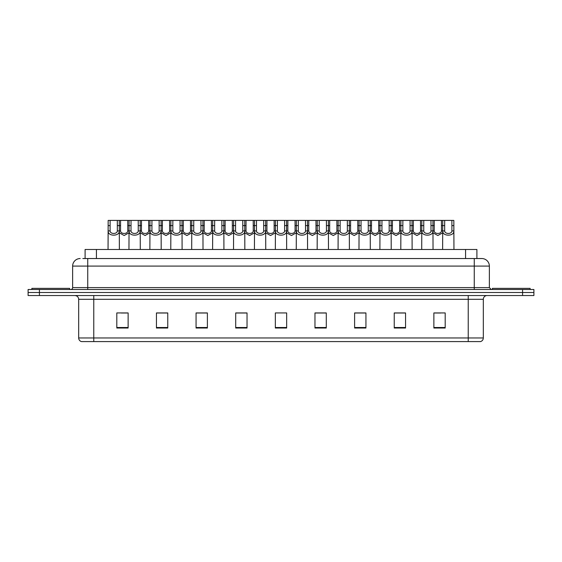 <?xml version="1.0" encoding="UTF-8"?>
<svg xmlns="http://www.w3.org/2000/svg" width="562" height="562" viewBox="0 0 562 562"><rect width="100%" height="100%" fill="white"/><g stroke="black" fill="none" stroke-linecap="round" stroke-linejoin="round"><path stroke-width="0.84" d="M85.101 258.541L85.101 249.479L476.899 249.479L476.899 258.541M483.32 337.959C483.215 339.771 482.308 340.972 480.601 341.584L468.223 341.584L468.223 337.959L483.32 337.959L483.32 299.307A3.772 3.772 0 0 1 487.092 295.535M468.223 341.584L81.399 341.584A3.772 3.772 0 0 1 78.68 337.959L78.68 299.307C78.455 297.017 77.198 295.76 74.908 295.535M533.9 295.535L533.9 292.514L28.1 292.514L28.1 295.535L39.424 295.535L39.424 292.514L28.1 292.514L28.1 289.493L39.424 289.493L39.424 292.514L533.9 292.514L533.9 295.535L39.424 295.535M445.195 328.032L445.195 312.936L433.871 312.936L433.871 328.032L445.195 328.032M405.56 328.032L405.56 312.936L394.236 312.936L394.236 328.032L405.56 328.032M365.932 328.032L365.932 312.936L354.608 312.936L354.608 328.032L365.932 328.032M326.297 328.032L326.297 312.936L314.973 312.936L314.973 328.032L326.297 328.032M128.129 328.032L128.129 312.936L116.805 312.936L116.805 328.032L128.129 328.032M167.764 328.032L167.764 312.936L156.44 312.936L156.44 328.032L167.764 328.032M207.392 328.032L207.392 312.936L196.068 312.936L196.068 328.032L207.392 328.032M247.027 328.032L247.027 312.936L235.703 312.936L235.703 328.032L247.027 328.032M286.662 328.032L286.662 312.936L275.338 312.936L275.338 328.032L286.662 328.032M361.816 313.013L357.018 313.013M403.635 313.013L398.844 313.013M435.002 313.013L440.664 313.013M246.802 313.013L242.011 313.013M236.349 313.013L247.027 313.013M204.982 313.013L200.184 313.013M163.156 313.013L158.365 313.013M121.336 313.013L126.998 313.013M314.973 313.013L325.651 313.013M319.989 313.013L315.198 313.013M278.169 312.936L283.831 312.936M207.392 313.013L196.068 313.013M167.764 313.013L156.44 313.013M365.932 313.013L354.608 313.013M405.56 313.013L394.236 313.013M83.007 258.541L481.81 258.541A7.552 7.552 0 0 1 489.362 266.093L489.362 287.603L491.244 289.493M82.832 258.541L87.742 258.541L87.742 266.093L72.639 266.093L72.639 287.603A1.89 1.89 0 0 1 70.756 289.493M80.19 258.541A7.552 7.552 0 0 0 72.639 266.093M533.9 289.493L533.9 292.514L533.9 289.493L39.424 289.493M489.362 266.093L474.258 266.093L474.258 258.541L481.81 258.541M117.325 230.933L117.31 220.416L108.164 220.416L108.045 249.479L108.15 230.933C107.7 236.553 119.72 236.553 119.263 230.933L117.325 230.933C117.191 234.284 110.222 234.284 110.089 230.933L108.15 230.933M110.11 220.416L110.089 230.933M117.31 220.416L119.256 220.416L119.369 249.479M119.369 229.57L119.263 230.933M120.563 225.594L120.549 230.933C120.675 234.284 127.651 234.284 127.785 230.933L127.764 220.416L120.563 220.416L120.563 225.594L117.31 225.594M128.958 232.865L124.167 235.513L119.369 232.865M127.764 220.416L129.07 220.416L128.958 249.479M119.256 220.416L120.563 220.416M69.618 289.493L69.618 288.362L31.872 288.362L31.872 289.493M131.016 220.416L131.002 230.933C131.136 234.284 138.104 234.284 138.238 230.933L138.224 220.416L129.07 220.416M138.224 220.416L140.17 220.416L140.282 249.479M140.282 229.57L140.177 230.933C140.633 236.553 128.607 236.553 129.063 230.933L128.958 229.57M151.93 220.416L151.916 230.933C152.049 234.284 159.018 234.284 159.151 230.933L159.13 220.416L149.984 220.416L149.871 249.479M159.13 220.416L161.076 220.416L161.196 249.479M161.196 229.57L161.09 230.933C161.54 236.553 149.52 236.553 149.97 230.933L149.871 229.57M172.843 220.416L172.829 230.933C172.956 234.284 179.931 234.284 180.058 230.933L180.044 220.416L170.897 220.416L170.778 249.479M180.044 220.416L181.99 220.416L182.102 249.479M182.102 229.57L182.004 230.933C182.453 236.553 170.434 236.553 170.883 230.933L170.778 229.57M193.757 220.416L193.735 230.933C193.869 234.284 200.838 234.284 200.971 230.933L200.957 220.416L191.804 220.416L191.691 249.479M200.957 220.416L202.903 220.416L203.015 249.479M203.015 229.57L202.91 230.933C203.367 236.553 191.347 236.553 191.797 230.933L191.691 229.57M141.476 225.594L141.455 230.933C141.589 234.284 148.565 234.284 148.691 230.933L148.677 220.416L141.476 220.416L141.476 225.594L138.224 225.594M149.871 232.865L145.073 235.513L140.282 232.865M148.677 220.416L149.984 220.416M140.17 220.416L141.476 220.416M162.383 225.594L162.369 230.933C162.502 234.284 169.471 234.284 169.605 230.933L169.591 220.416L162.383 220.416L162.383 225.594L159.13 225.594M170.778 232.865L165.987 235.513L161.196 232.865M169.591 220.416L170.897 220.416M161.076 220.416L162.383 220.416M183.296 225.594L183.282 230.933C183.416 234.284 190.385 234.284 190.518 230.933L190.497 220.416L183.296 220.416L183.296 225.594L180.044 225.594M191.691 232.865L186.9 235.513L182.102 232.865M190.497 220.416L191.804 220.416M181.99 220.416L183.296 220.416M530.128 289.493L530.128 288.362L492.382 288.362L492.382 289.493M214.663 220.416L214.649 230.933C214.782 234.284 221.751 234.284 221.885 230.933L221.864 220.416L212.717 220.416L212.605 249.479M221.864 220.416L223.817 220.416L223.929 249.479M223.929 229.57L223.824 230.933C224.273 236.553 212.253 236.553 212.71 230.933L212.605 229.57M235.576 220.416L235.562 230.933C235.689 234.284 242.665 234.284 242.791 230.933L242.777 220.416L233.63 220.416L233.518 249.479M242.777 220.416L244.723 220.416L244.842 249.479M244.842 229.57L244.737 230.933C245.187 236.553 233.167 236.553 233.616 230.933L233.518 229.57M256.49 220.416L256.469 230.933C256.602 234.284 263.571 234.284 263.704 230.933L263.69 220.416L254.544 220.416L254.424 249.479M263.69 220.416L265.636 220.416L265.749 249.479M265.749 229.57L265.643 230.933C266.1 236.553 254.08 236.553 254.53 230.933L254.424 229.57M204.21 225.594L204.196 230.933C204.322 234.284 211.298 234.284 211.424 230.933L211.41 220.416L204.21 220.416L204.21 225.594L200.957 225.594M212.605 232.865L207.807 235.513L203.015 232.865M211.41 220.416L212.717 220.416M202.903 220.416L204.21 220.416M225.123 225.594L225.102 230.933C225.236 234.284 232.204 234.284 232.338 230.933L232.324 220.416L225.123 220.416L225.123 225.594L221.864 225.594M233.518 232.865L228.72 235.513L223.929 232.865M232.324 220.416L233.63 220.416M223.817 220.416L225.123 220.416M246.03 225.594L246.016 230.933C246.149 234.284 253.118 234.284 253.251 230.933L253.23 220.416L246.03 220.416L246.03 225.594L242.777 225.594M254.424 232.865L249.633 235.513L244.842 232.865M253.23 220.416L254.544 220.416M244.723 220.416L246.03 220.416M277.396 220.416L277.382 230.933C277.516 234.284 284.484 234.284 284.618 230.933L284.604 220.416L275.45 220.416L275.338 249.479M284.604 220.416L286.55 220.416L286.662 249.479M286.662 229.57L286.557 230.933C287.013 236.553 274.987 236.553 275.443 230.933L275.338 229.57M298.31 220.416L298.296 230.933C298.429 234.284 305.398 234.284 305.531 230.933L305.51 220.416L296.364 220.416L296.251 249.479M305.51 220.416L307.456 220.416L307.576 249.479M307.576 229.57L307.47 230.933C307.92 236.553 295.9 236.553 296.357 230.933L296.251 229.57M319.223 220.416L319.209 230.933C319.335 234.284 326.311 234.284 326.438 230.933L326.424 220.416L317.277 220.416L317.158 249.479M326.424 220.416L328.37 220.416L328.482 249.479M328.482 229.57L328.384 230.933C328.833 236.553 316.813 236.553 317.263 230.933L317.158 229.57M340.136 220.416L340.115 230.933C340.249 234.284 347.218 234.284 347.351 230.933L347.337 220.416L338.183 220.416L338.071 249.479M347.337 220.416L349.283 220.416L349.395 249.479M349.395 229.57L349.29 230.933C349.747 236.553 337.727 236.553 338.176 230.933L338.071 229.57M361.043 220.416L361.029 230.933C361.162 234.284 368.131 234.284 368.265 230.933L368.243 220.416L359.097 220.416L358.985 249.479M368.243 220.416L370.196 220.416L370.309 249.479M370.309 229.57L370.203 230.933C370.653 236.553 358.633 236.553 359.09 230.933L358.985 229.57M266.943 225.594L266.929 230.933C267.055 234.284 274.031 234.284 274.165 230.933L274.144 220.416L266.943 220.416L266.943 225.594L263.69 225.594M275.338 232.865L270.547 235.513L265.749 232.865M274.144 220.416L275.45 220.416M265.636 220.416L266.943 220.416M287.856 225.594L287.835 230.933C287.969 234.284 294.945 234.284 295.071 230.933L295.057 220.416L287.856 220.416L287.856 225.594L284.604 225.594M296.251 232.865L291.453 235.513L286.662 232.865M295.057 220.416L296.364 220.416M286.55 220.416L287.856 220.416M308.77 225.594L308.749 230.933C308.882 234.284 315.851 234.284 315.985 230.933L315.97 220.416L308.77 220.416L308.77 225.594L305.51 225.594M317.158 232.865L312.367 235.513L307.576 232.865M315.97 220.416L317.277 220.416M307.456 220.416L308.77 220.416M329.676 225.594L329.662 230.933C329.796 234.284 336.764 234.284 336.898 230.933L336.877 220.416L329.676 220.416L329.676 225.594L326.424 225.594M338.071 232.865L333.28 235.513L328.482 232.865M336.877 220.416L338.183 220.416M328.37 220.416L329.676 220.416M350.59 225.594L350.576 230.933C350.702 234.284 357.678 234.284 357.804 230.933L357.79 220.416L350.59 220.416L350.59 225.594L347.337 225.594M358.985 232.865L354.193 235.513L349.395 232.865M357.79 220.416L359.097 220.416M349.283 220.416L350.59 220.416M381.956 220.416L381.942 230.933C382.069 234.284 389.044 234.284 389.171 230.933L389.157 220.416L380.01 220.416L379.898 249.479M389.157 220.416L391.103 220.416L391.222 249.479M391.222 229.57L391.117 230.933C391.566 236.553 379.547 236.553 379.996 230.933L379.898 229.57M402.87 220.416L402.849 230.933C402.982 234.284 409.951 234.284 410.084 230.933L410.07 220.416L400.924 220.416L400.804 249.479M410.07 220.416L412.016 220.416L412.129 249.479M412.129 229.57L412.03 230.933C412.48 236.553 400.46 236.553 400.91 230.933L400.804 229.57M423.776 220.416L423.762 230.933C423.896 234.284 430.864 234.284 430.998 230.933L430.984 220.416L421.83 220.416L421.718 249.479M430.984 220.416L432.93 220.416L433.042 249.479M433.042 229.57L432.937 230.933C433.393 236.553 421.367 236.553 421.823 230.933L421.718 229.57M444.69 220.416L444.675 230.933C444.809 234.284 451.778 234.284 451.911 230.933L451.89 220.416L442.744 220.416L442.631 249.479M451.89 220.416L453.836 220.416L453.956 249.479M451.89 225.594L453.836 225.594L453.85 230.933C454.3 236.553 442.28 236.553 442.737 230.933L442.631 229.57M371.503 225.594L371.482 230.933C371.615 234.284 378.584 234.284 378.718 230.933L378.704 220.416L371.503 220.416L371.503 225.594L368.243 225.594M379.898 232.865L375.1 235.513L370.309 232.865M378.704 220.416L380.01 220.416M370.196 220.416L371.503 220.416M392.409 225.594L392.395 230.933C392.529 234.284 399.498 234.284 399.631 230.933L399.617 220.416L392.409 220.416L392.409 225.594L389.157 225.594M400.804 232.865L396.013 235.513L391.222 232.865M399.617 220.416L400.924 220.416M391.103 220.416L392.409 220.416M413.323 225.594L413.309 230.933C413.435 234.284 420.411 234.284 420.545 230.933L420.524 220.416L413.323 220.416L413.323 225.594L410.07 225.594M421.718 232.865L416.927 235.513L412.129 232.865M420.524 220.416L421.83 220.416M412.016 220.416L413.323 220.416M434.236 225.594L434.215 230.933C434.349 234.284 441.325 234.284 441.451 230.933L441.437 220.416L434.236 220.416L434.236 225.594L430.984 225.594M442.631 232.865L437.833 235.513L433.042 232.865M441.437 220.416L442.744 220.416M432.93 220.416L434.236 220.416M96.425 258.541L96.425 249.479M465.575 258.541L465.575 249.479M468.223 295.535L468.223 299.307L78.68 299.307M483.32 299.307L468.223 299.307L468.223 337.959L93.777 337.959L93.777 341.584M78.68 337.959L93.777 337.959L93.777 295.535M522.576 295.535L522.576 289.493M286.662 327.505L275.338 327.505M247.027 327.505L235.703 327.505M207.392 327.505L196.068 327.505M167.764 327.505L156.44 327.505M128.129 327.505L116.805 327.505M326.297 327.505L314.973 327.505M365.932 327.505L354.608 327.505M405.56 327.505L394.236 327.505M445.195 327.505L433.871 327.505M87.742 289.493L87.742 287.603L489.362 287.603M72.639 287.603L87.742 287.603L87.742 266.093L474.258 266.093L474.258 289.493M110.11 225.594L108.164 225.594M127.764 225.594L131.016 225.594M127.785 230.933L128.958 230.933M119.369 230.933L120.549 230.933M140.177 230.933L138.238 230.933M131.002 230.933L129.063 230.933M161.09 230.933L159.151 230.933M151.916 230.933L149.97 230.933M151.93 225.594L148.677 225.594M182.004 230.933L180.058 230.933M172.829 230.933L170.883 230.933M172.843 225.594L169.591 225.594M202.91 230.933L200.971 230.933M193.735 230.933L191.797 230.933M193.757 225.594L190.497 225.594M148.691 230.933L149.871 230.933M140.282 230.933L141.455 230.933M169.605 230.933L170.778 230.933M161.196 230.933L162.369 230.933M190.518 230.933L191.691 230.933M182.102 230.933L183.282 230.933M223.824 230.933L221.885 230.933M214.649 230.933L212.71 230.933M214.663 225.594L211.41 225.594M244.737 230.933L242.791 230.933M235.562 230.933L233.616 230.933M235.576 225.594L232.324 225.594M265.643 230.933L263.704 230.933M256.469 230.933L254.53 230.933M256.49 225.594L253.23 225.594M211.424 230.933L212.605 230.933M203.015 230.933L204.196 230.933M232.338 230.933L233.518 230.933M223.929 230.933L225.102 230.933M253.251 230.933L254.424 230.933M244.842 230.933L246.016 230.933M286.557 230.933L284.618 230.933M277.382 230.933L275.443 230.933M277.396 225.594L274.144 225.594M307.47 230.933L305.531 230.933M298.296 230.933L296.357 230.933M298.31 225.594L295.057 225.594M328.384 230.933L326.438 230.933M319.209 230.933L317.263 230.933M319.223 225.594L315.97 225.594M349.29 230.933L347.351 230.933M340.115 230.933L338.176 230.933M340.136 225.594L336.877 225.594M370.203 230.933L368.265 230.933M361.029 230.933L359.09 230.933M361.043 225.594L357.79 225.594M274.165 230.933L275.338 230.933M265.749 230.933L266.929 230.933M295.071 230.933L296.251 230.933M286.662 230.933L287.835 230.933M315.985 230.933L317.158 230.933M307.576 230.933L308.749 230.933M336.898 230.933L338.071 230.933M328.482 230.933L329.662 230.933M357.804 230.933L358.985 230.933M349.395 230.933L350.576 230.933M391.117 230.933L389.171 230.933M381.942 230.933L379.996 230.933M381.956 225.594L378.704 225.594M412.03 230.933L410.084 230.933M402.849 230.933L400.91 230.933M402.87 225.594L399.617 225.594M432.937 230.933L430.998 230.933M423.762 230.933L421.823 230.933M423.776 225.594L420.524 225.594M453.85 230.933L451.911 230.933M444.675 230.933L442.737 230.933M444.69 225.594L441.437 225.594M378.718 230.933L379.898 230.933M370.309 230.933L371.482 230.933M399.631 230.933L400.804 230.933M391.222 230.933L392.395 230.933M420.545 230.933L421.718 230.933M412.129 230.933L413.309 230.933M441.451 230.933L442.631 230.933M433.042 230.933L434.215 230.933"/></g></svg>
